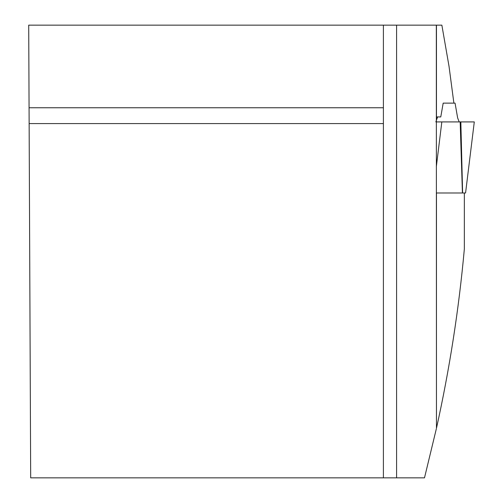 <?xml version="1.0" encoding="UTF-8"?>
<svg xmlns="http://www.w3.org/2000/svg" width="503" height="503" viewBox="0 0 503 503"><rect width="100%" height="100%" fill="white"/><g stroke="black" fill="none" stroke-linecap="round" stroke-linejoin="round"><path stroke-width="0.75" d="M383.399 25.15L383.399 107.755L29.067 107.755L28.709 25.15L436.327 25.15L436.459 428.254C449.575 369.12 458.868 309.389 464.338 249.067L464.338 192.989L436.327 192.989M436.327 428.852L424.494 477.85L30.683 477.85L29.067 107.755M436.327 25.15L441.86 25.15L449.022 66.302L453.888 103.128L443.181 103.128L440.773 116.941L436.327 116.916M383.399 107.755L383.399 477.85M383.399 123.587L29.136 123.587M453.888 103.128L455.064 103.128L457.636 117.897L459.189 121.921L460.836 121.921L462.615 192.989L465.571 192.989L474.291 121.921L460.836 121.921L474.291 121.921M437.566 116.922L435.843 121.921M436.327 121.921L459.189 121.921L436.327 121.921M459.189 121.921L441.829 121.921L459.189 121.921M460.836 121.921L460.17 121.921L462.42 192.989M436.459 192.989L436.459 428.254M396.59 25.15L396.59 477.85M436.459 25.15L436.459 116.916M437.396 117.897L436.327 117.897M436.327 166.744L441.829 121.921"/></g></svg>
